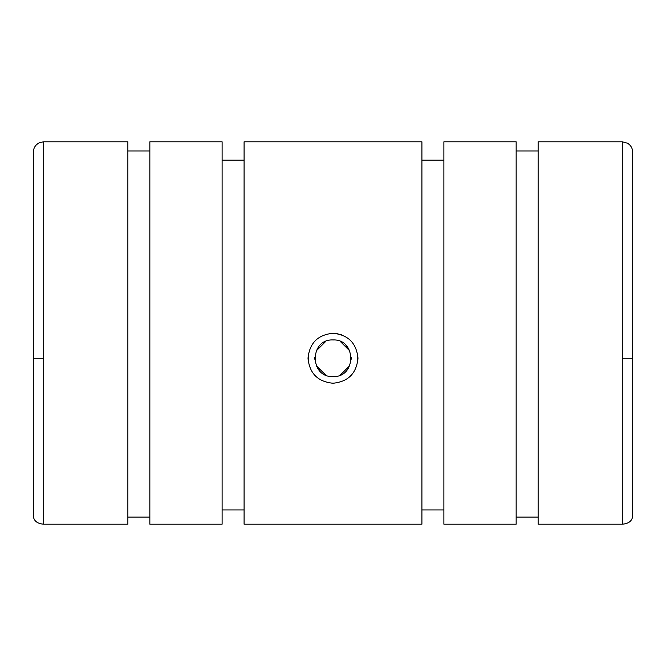 <?xml version="1.0" encoding="UTF-8"?>
<svg xmlns="http://www.w3.org/2000/svg" width="666" height="666" viewBox="0 0 666 666"><rect width="100%" height="100%" fill="white"/><g stroke="black" fill="none" stroke-linecap="round" stroke-linejoin="round"><path stroke-width="1" d="M33.3 358.258L43.706 358.258L43.706 141.808L127.872 141.808L127.872 524.192L43.706 524.192C37.388 523.709 33.916 521.02 33.3 516.1C33.916 521.02 37.388 523.709 43.706 524.192L127.872 524.192L127.872 141.808L43.706 141.808L43.706 524.192L43.706 358.258L33.3 358.258L33.3 516.1L33.3 152.214C33.525 147.577 35.773 144.331 40.027 142.482L43.706 141.808M127.872 150.966L149.85 150.966L127.872 150.966M149.85 141.808L222.111 141.808L222.111 524.192L149.85 524.192L222.111 524.192L222.111 141.808L149.85 141.808L149.85 524.192L149.85 141.808M222.111 160.123L244.089 160.123L222.111 160.123M308.366 354.129L308.366 362.387L308.025 358.258C309.507 373.426 317.832 381.751 333 383.233C317.832 381.751 309.507 373.426 308.025 358.258L308.366 354.129M357.634 362.387L357.634 354.129L357.975 358.258C356.493 373.426 348.168 381.751 333 383.233C348.168 381.751 356.493 373.426 357.975 358.258L357.634 362.387M632.7 358.258L632.7 516.1L632.7 358.258L622.294 358.258L622.294 524.192L538.128 524.192L622.294 524.192C628.612 523.709 632.084 521.02 632.7 516.1C632.084 521.02 628.612 523.709 622.294 524.192L622.294 358.258L632.7 358.258L632.7 152.214C632.575 148.293 630.844 145.296 627.522 143.215L622.294 141.808L622.294 358.258L622.294 141.808L538.128 141.808L622.294 141.808M516.15 150.966L538.128 150.966L516.15 150.966M443.889 141.808L516.15 141.808L443.889 141.808L443.889 524.192L443.889 141.808M421.911 160.123L443.889 160.123L421.911 160.123M333 333.283C317.832 334.765 309.507 343.09 308.025 358.258C309.507 343.09 317.832 334.765 333 333.283C348.168 334.765 356.493 343.09 357.975 358.258C356.493 343.09 348.168 334.765 333 333.283M244.089 141.808L421.911 141.808L244.089 141.808L244.089 524.192L421.911 524.192L421.911 141.808L421.911 524.192L244.089 524.192L244.089 141.808M314.71 357.359L314.71 359.116M320.046 371.212L316.233 365.617L325.699 375.058M340.301 375.058L349.767 365.617L340.301 375.058M351.29 359.149L351.29 357.401M345.954 345.304L349.767 350.89L340.301 341.458M333.999 339.968L333 339.943C309.374 338.819 309.374 377.697 333 376.573C356.626 377.697 356.626 338.819 333 339.943C356.626 338.819 356.626 377.697 333 376.573C309.374 377.697 309.374 338.819 333 339.943M325.699 341.458L316.233 350.89L325.699 341.458M314.71 359.149L314.71 357.401M351.29 357.359L351.29 359.116M333.999 376.548L333 376.573M336.122 333.475L341.566 334.798M538.128 517.074L516.15 517.074L538.128 517.074M516.15 524.192L443.889 524.192L516.15 524.192L516.15 141.808L516.15 524.192M443.889 509.956L421.911 509.956L443.889 509.956M244.089 509.956L222.111 509.956L244.089 509.956M149.85 517.074L127.872 517.074L149.85 517.074M538.128 524.192L538.128 141.808L538.128 524.192"/></g></svg>

